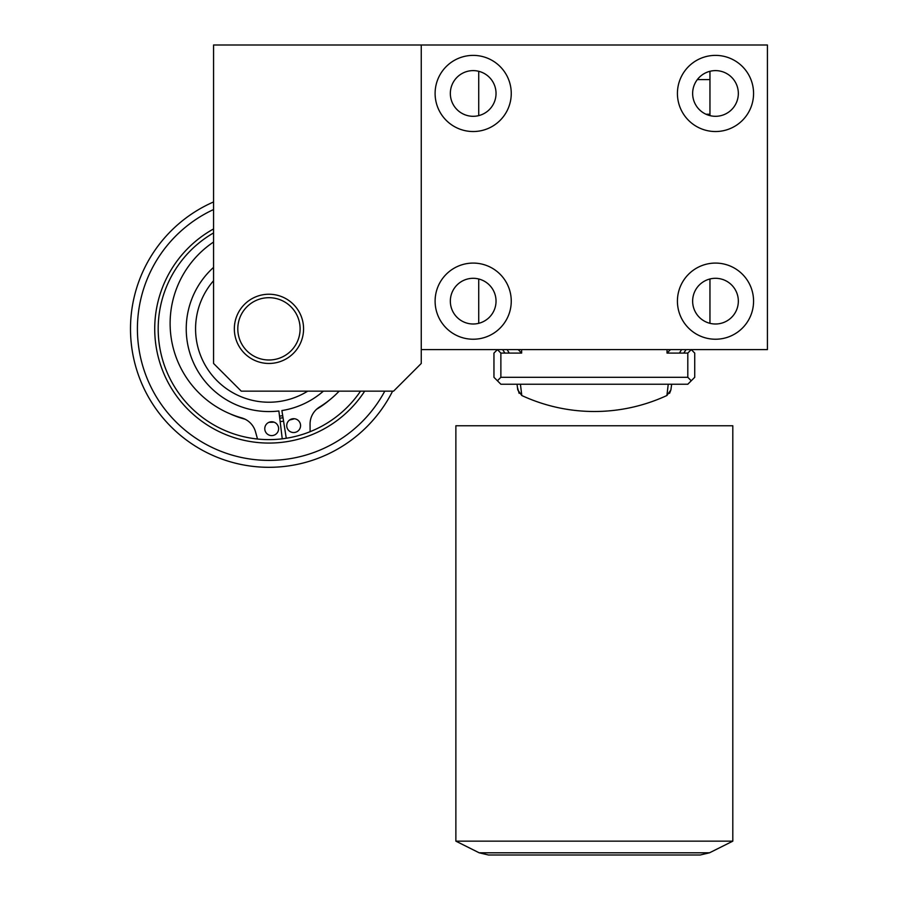 <?xml version="1.0" encoding="UTF-8"?>
<svg xmlns="http://www.w3.org/2000/svg" width="900" height="900" viewBox="0 0 900 900"><rect width="100%" height="100%" fill="white"/><g stroke="black" fill="none" stroke-linecap="round" stroke-linejoin="round"><path stroke-width="1.35" d="M671.659 384.233L670.894 389.902L666.911 395.505A172.654 172.654 0 0 1 521.786 395.516L517.781 389.902L517.028 384.233M666.911 395.505L668.239 384.233M679.433 353.081L681.559 349.616M517.534 387.731L519.12 393.345M504.945 353.081L502.582 349.616M507.116 349.616L509.254 353.081M520.436 384.233L521.786 395.516M686.092 349.616L683.73 353.081M669.566 393.345L670.894 389.902M497.419 380.767L493.954 377.303L493.954 353.081L497.419 349.616L500.873 353.081L500.873 377.303L497.419 380.767L500.873 384.233L687.803 384.233L691.256 380.767L687.803 377.303L687.803 353.081L667.035 353.081L667.035 349.616L667.035 353.081L670.489 349.616M521.64 349.616L521.64 353.081L518.186 349.616M500.873 377.303L687.803 377.303M521.64 353.081L500.873 353.081M687.803 353.081L691.256 349.616L694.721 353.081L694.721 377.303L691.256 380.767M753.57 301.151A38.081 38.081 0 0 0 715.489 263.081A38.081 38.081 0 0 0 677.419 301.151A38.081 38.081 0 0 0 715.489 339.233A38.081 38.081 0 0 0 753.57 301.151M511.256 93.465A38.081 38.081 0 0 0 473.186 55.384A38.081 38.081 0 0 0 435.105 93.465A38.081 38.081 0 0 0 473.186 131.535A38.081 38.081 0 0 0 511.256 93.465M511.256 301.151A38.081 38.081 0 0 0 473.186 263.081A38.081 38.081 0 0 0 435.105 301.151A38.081 38.081 0 0 0 473.186 339.233A38.081 38.081 0 0 0 511.256 301.151M753.57 93.465A38.081 38.081 0 0 0 715.489 55.384A38.081 38.081 0 0 0 677.419 93.465A38.081 38.081 0 0 0 715.489 131.535A38.081 38.081 0 0 0 753.57 93.465M767.419 45L421.256 45L421.256 349.616L767.419 349.616L767.419 45M692.64 93.465A22.849 22.849 0 0 0 715.489 116.302A22.849 22.849 0 0 0 738.337 93.465A22.849 22.849 0 0 0 715.489 70.616A22.849 22.849 0 0 0 692.64 93.465M450.338 301.151A22.849 22.849 0 0 0 473.186 324A22.849 22.849 0 0 0 496.035 301.151A22.849 22.849 0 0 0 473.186 278.303A22.849 22.849 0 0 0 450.338 301.151M450.338 93.465A22.849 22.849 0 0 0 473.186 116.302A22.849 22.849 0 0 0 496.035 93.465A22.849 22.849 0 0 0 473.186 70.616A22.849 22.849 0 0 0 450.338 93.465M692.64 301.151A22.849 22.849 0 0 0 715.489 324A22.849 22.849 0 0 0 738.337 301.151A22.849 22.849 0 0 0 715.489 278.303A22.849 22.849 0 0 0 692.64 301.151M303.57 328.849A34.616 34.616 0 0 0 268.954 294.233A34.616 34.616 0 0 0 234.338 328.849A34.616 34.616 0 0 0 268.954 363.465A34.616 34.616 0 0 0 303.57 328.849M421.256 45L213.57 45L213.57 363.465L241.256 391.151L393.57 391.151L421.256 363.465L421.256 349.616M488.475 855L479.183 852.806L455.873 841.151L732.803 841.151L709.492 852.806L700.2 855L488.475 855L652.163 855L488.475 855L479.183 852.806L709.492 852.806L700.2 855L536.524 855M299.812 324.54A31.151 31.151 0 0 0 264.645 297.99A31.151 31.151 0 0 0 238.095 333.146A31.151 31.151 0 0 0 273.262 359.696A31.151 31.151 0 0 0 299.812 324.54M162.844 417.803A138.465 138.465 0 0 1 213.57 201.949A138.465 138.465 0 0 0 162.844 417.803A138.465 138.465 0 0 0 392.603 391.151M364.691 391.151A114.233 114.233 0 0 1 181.417 402.233A114.233 114.233 0 0 1 213.57 228.938M213.57 232.92A110.767 110.767 0 0 0 184.072 400.016A110.767 110.767 0 0 0 360.54 391.151M229.725 413.674A93.465 93.465 0 0 0 245.115 419.22A20.07 20.07 0 0 0 241.616 417.87A98.066 98.066 0 0 1 213.57 242.021M268.976 422.303A93.465 93.465 0 0 0 274.061 422.168M280.17 421.627A93.465 93.465 0 0 0 283.567 421.155M289.586 420.007A93.465 93.465 0 0 0 294.514 418.748M339.176 391.151A98.066 98.066 0 0 1 319.613 406.991A20.07 20.07 0 0 0 316.62 409.241A93.465 93.465 0 0 0 329.906 399.701M307.721 391.151A73.384 73.384 0 0 1 213.57 280.699M282.701 415.688A87.919 87.919 0 0 1 279.506 416.137M283.028 417.735A90 90 0 0 1 279.754 418.196A90 90 0 0 0 283.028 417.735M300.499 424.654A6.919 6.919 0 0 1 294.593 432.473A6.919 6.919 0 0 1 286.785 426.566A6.919 6.919 0 0 1 292.68 418.759A6.919 6.919 0 0 1 300.499 424.654M264.836 429.626A6.919 6.919 0 0 1 270.743 421.819A6.919 6.919 0 0 1 278.55 427.714A6.919 6.919 0 0 1 272.655 435.532A6.919 6.919 0 0 1 264.836 429.626M286.267 438.255L281.891 410.558A82.733 82.733 0 0 0 323.381 391.151M213.57 267.39A82.733 82.733 0 0 0 278.876 410.974L282.24 438.817M316.62 409.241A20.07 20.07 0 0 1 319.613 406.991A20.07 20.07 0 0 0 310.061 424.238L310.106 430.639A5.197 5.197 0 0 1 310.005 431.73M257.636 439.031A5.197 5.197 0 0 1 257.231 438.019L255.521 431.843A20.07 20.07 0 0 0 241.616 417.87A20.07 20.07 0 0 1 245.115 419.22M594.337 425.767L732.803 425.767L732.803 841.151L455.873 841.151L455.873 425.767L594.337 425.767M213.57 209.531A131.535 131.535 0 0 0 168.154 413.359A131.535 131.535 0 0 0 384.795 391.151M709.954 71.303L709.954 115.627M709.954 278.989L709.954 323.314M697.32 79.616L709.954 79.616M705.971 114.233L709.954 114.233M478.721 71.303L478.721 115.627M478.721 278.989L478.721 323.314M479.183 852.806L455.873 841.151"/></g></svg>

